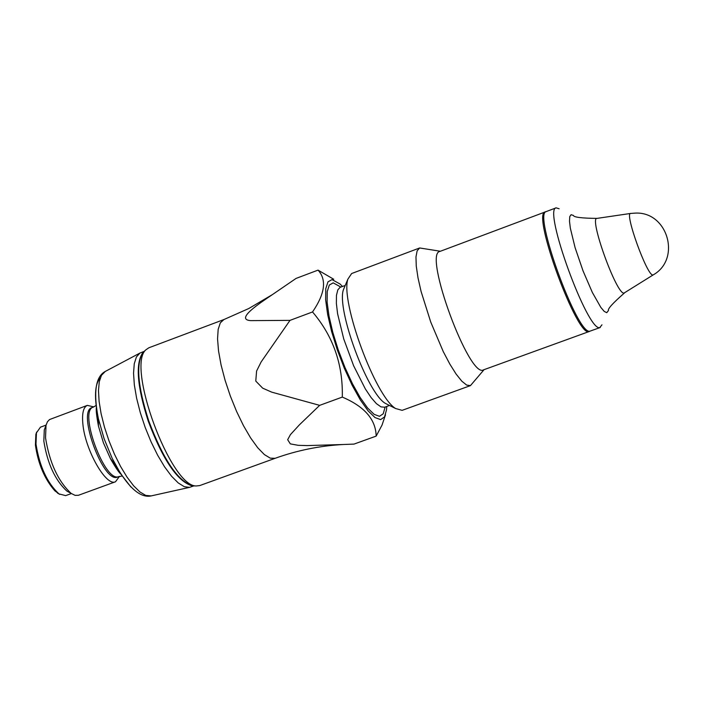 <?xml version="1.0" encoding="UTF-8"?>
<svg xmlns="http://www.w3.org/2000/svg" width="704" height="704" viewBox="0 0 704 704"><rect width="100%" height="100%" fill="white"/><g stroke="black" fill="none" stroke-linecap="round" stroke-linejoin="round"><path stroke-width="1.06" d="M589.811 331.188L589.31 331.47C577.922 339.522 531.326 213.224 545.213 211.948L545.785 211.834M342.496 286.466L340.146 284.073L332.042 279.594L327.967 281.855L325.767 288.728L325.644 299.825L327.633 314.424L331.619 331.531L337.33 349.95L344.37 368.342L352.22 385.405L360.334 399.925L368.113 410.881L375.03 417.569L380.618 419.61L384.534 416.926L386.531 409.807L386.76 406.463M545.213 211.948L439.78 251.478C423.218 253.801 469.357 378.875 483.463 369.882L589.31 331.47M440.378 251.249L419.654 247.966L417.138 250.826L415.976 256.951L416.258 266.068L417.991 277.772L421.089 291.482L430.742 322.071L443.265 351.604L449.812 364.038L456.104 374.062L461.806 381.181L466.664 385.088L470.439 385.625L484.062 369.67M419.654 247.966L351.648 273.53L347.882 279.154C340.243 301.338 375.39 396.607 395.604 408.522L402.125 410.344L470.439 385.625M344.81 286.431L343.35 289.898C336.6 309.558 367.286 392.726 385.185 403.295L388.546 404.985M385.484 414.841L382.026 425.11L376.156 436.11C375.822 419.54 364.54 406.534 342.294 397.091C343.103 364.619 333.186 336.239 312.532 311.951C325.028 293.656 326.858 279.717 318.041 270.125L333.731 279.259M275.114 458.313L270.266 458.146L264.37 454.582L257.708 447.735L250.615 437.914L243.443 425.594L236.562 411.374L230.331 396.009L225.086 380.274L221.082 364.998L218.539 350.97L217.554 338.897L218.17 329.366L220.334 322.819L223.925 319.546L148.87 347.776L146.098 349.659C125.743 365.253 170.773 487.318 196.372 485.954L199.716 485.584L275.114 458.313C297.079 450.402 319.766 445.799 343.165 444.506L307.076 445.588L298.25 445.324L290.33 443.881L287.663 439.701L290.409 434.65L299.402 424.838L319.66 405.354L271.753 392.154L262.689 388.168L255.772 381.075L256.59 371.026L261.122 361.962L289.995 320.373L250.598 320.619C234.722 319.422 260.278 302.878 272.43 294.589L296.085 278.406L318.041 270.125M376.156 436.11L353.998 444.101L343.165 444.506M319.66 405.354L342.294 397.091M289.995 320.373L312.532 311.951M144.338 351.226L143.264 352.176C135.758 363.097 137.57 385.95 148.694 420.737C163.319 459.554 177.954 481.272 192.588 485.883L194.022 485.91M142.806 352.695C135.309 363.554 137.104 386.302 148.183 420.948C162.747 459.615 177.32 481.228 191.902 485.786M144.179 351.366L139.955 353.047L136.435 356.928L134.262 363.739L133.54 373.19L134.332 384.859L136.62 398.226L140.29 412.641L145.182 427.416L151.061 441.83L157.626 455.18L164.569 466.822L171.547 476.221L178.235 482.935L184.316 486.702L189.508 487.37L193.811 485.901M93.852 406.903L87.322 405.372L49.526 419.558L47.441 421.758L46.024 425.348L45.531 437.826C49.518 462.686 58.045 481.21 71.122 493.39L75.073 495.361L78.443 495.282L115.5 481.765L119.478 476.353M87.322 405.372C83.371 407.158 81.893 413.354 82.87 423.958C85.034 449.759 106.102 486.825 115.5 481.765M59.673 494.375L54.842 490.82C44.59 479.046 38.113 463.822 35.42 445.13L35.869 434.377L36.678 432.045M71.359 493.557L65.674 495.625L58.96 493.891C47.159 482.926 39.503 466.312 35.983 444.039L36.441 432.872L40.427 427.187L46.094 425.075M45.461 426.818L44.282 429.889L43.833 441.126C47.397 463.47 55.07 480.11 66.845 491.066L69.74 492.642M118.932 476.529C105.037 483.727 78.082 410.67 93.324 407.114L91.969 407.625C76.701 411.189 103.655 484.238 117.568 477.03L122.126 475.983M559.152 208.78L556.134 207.847C542.784 208.806 587.682 331.989 599.79 327.589L601.964 324.826M556.134 207.847L546.286 211.543C532.682 212.599 577.535 335.676 589.899 331.188L600.266 327.492M340.877 287.074L333.194 282.858L329.314 285.041L327.228 291.597L327.114 302.174L329.006 316.07L332.798 332.358L338.237 349.879L344.934 367.391L352.405 383.636L360.122 397.47L367.532 407.933L374.132 414.339L379.465 416.31L383.205 413.802L385.132 407.053M340.006 287.408L337.823 289.89L336.45 295.372L336.371 303.45L337.594 313.755L343.728 338.914L353.637 365.781L365.314 388.89L371.07 397.522L376.376 403.612L380.987 406.886L384.657 407.22L389.506 405.46M100.276 377.978C94.653 384.014 94.019 397.593 98.384 418.713L104.122 438.759L112.2 458.392L120.798 473.959L130.926 487.027M120.894 474.074L110.51 458.77L103.418 442.825L98.454 426.096L96.413 407.713M105.248 371.457L101.446 375.346L99.282 381.718L98.481 390.526L99.097 401.377L101.121 413.767L104.465 427.117L108.97 440.783L114.418 454.089L120.542 466.409L127.054 477.154L133.628 485.804L139.955 491.982L145.746 495.422L151.158 495.906M652.89 274.965L653.338 274.824C681.454 258.852 667.638 211.438 635.351 213.101L630.696 213.444C623.982 211.948 647.196 276.338 652.89 274.965M630.529 213.462L597.124 218.372C588.386 216.603 616.625 295.073 624.017 293.084L653.198 274.903M596.904 218.398C581.566 218.222 573.734 217.237 573.408 215.45L571.085 214.685L569.756 216.63L569.501 221.206L570.337 228.175L575.115 247.72L583.044 270.89L592.337 292.424L600.855 307.437L604.226 311.397L606.734 312.69L608.476 310.499C607.561 308.933 612.876 303.098 624.422 292.996M385.185 403.295L395.604 408.522M343.35 289.898L347.882 279.154M340.402 287.25L345.224 285.446M223.925 319.546L248.829 308.502L272.378 294.624M192.588 485.883L196.372 485.954M143.264 352.176L146.098 349.659M120.974 474.232C119.02 472.666 115.526 467.518 110.51 458.77L115.254 464.438C128.216 487.432 140.034 497.957 150.735 496.003L189.508 487.37M96.369 407.546C95.902 410.01 96.598 416.187 98.454 426.096L98.384 418.713C93.298 392.806 95.462 377.124 104.861 371.659L139.955 353.047M96.826 410.529L96.334 410.714M119.39 471.671L118.888 471.856M66.845 491.066L71.122 493.39M44.282 429.889L46.024 425.348M57.543 493.117L58.96 493.891M35.869 434.377L36.441 432.872M93.324 407.114L96.114 405.46"/></g></svg>
